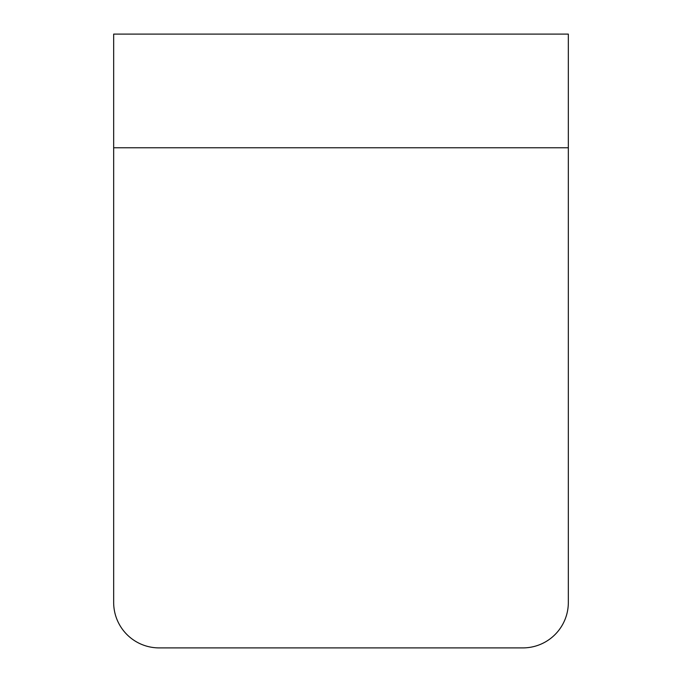 <?xml version="1.0" encoding="UTF-8"?>
<svg xmlns="http://www.w3.org/2000/svg" width="682" height="682" viewBox="0 0 682 682"><rect width="100%" height="100%" fill="white"/><g stroke="black" fill="none" stroke-linecap="round" stroke-linejoin="round"><path stroke-width="1.02" d="M522.864 647.9L159.136 647.9L522.864 647.9A45.464 45.464 0 0 0 568.336 602.436L568.336 147.764L113.664 147.764L113.664 602.436A45.464 45.464 0 0 0 159.136 647.9M113.664 147.764L113.664 34.1L568.336 34.1L568.336 147.764M568.336 346.516L568.336 602.436M113.664 346.516L113.664 602.436"/></g></svg>
